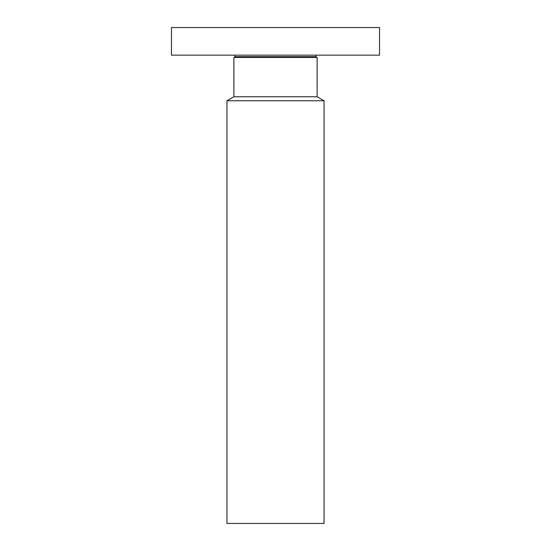 <?xml version="1.0" encoding="UTF-8"?>
<svg xmlns="http://www.w3.org/2000/svg" width="551" height="551" viewBox="0 0 551 551"><rect width="100%" height="100%" fill="white"/><g stroke="black" fill="none" stroke-linecap="round" stroke-linejoin="round"><path stroke-width="0.83" d="M171.464 55.155L379.536 55.155L379.536 27.55L171.464 27.55L171.464 55.155M226.95 100.771L324.05 100.771L324.05 523.45L226.95 523.45L226.95 100.771L233.886 96.769L233.886 57.428L317.114 57.428L315.868 56.705L316.281 55.155M233.886 96.769L317.114 96.769L317.114 57.428M233.886 57.428L235.132 56.705L315.868 56.705M235.132 56.705L234.719 55.155M324.05 100.771L317.114 96.769"/></g></svg>
